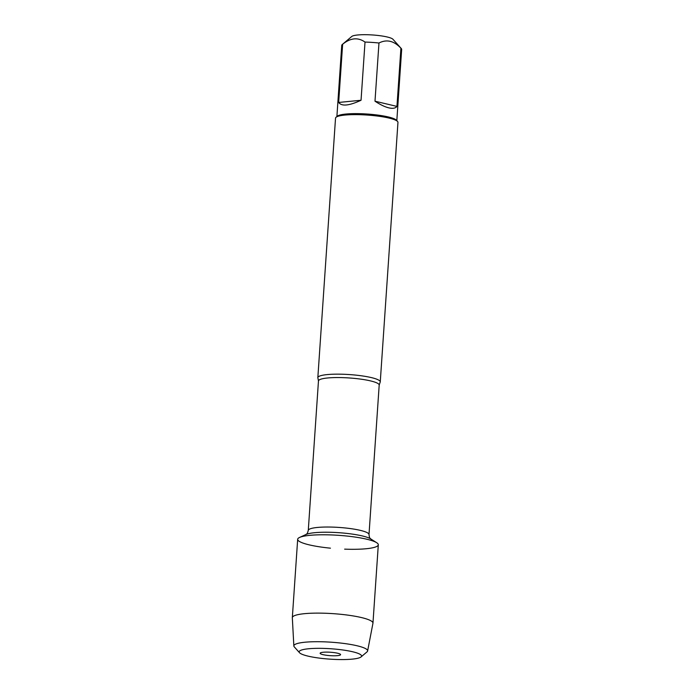 <?xml version="1.0" encoding="UTF-8"?>
<svg xmlns="http://www.w3.org/2000/svg" width="694" height="694" viewBox="0 0 694 694"><rect width="100%" height="100%" fill="white"/><g stroke="black" fill="none" stroke-linecap="round" stroke-linejoin="round"><path stroke-width="1.04" d="M317.939 378.143A31.282 5.214 3.9 0 1 317.835 377.649A31.282 5.214 3.9 0 1 337.405 374.153A31.282 5.214 3.9 0 1 371.333 377.588A31.282 5.214 3.9 0 1 380.26 381.9A31.282 5.214 3.9 0 1 380.095 382.377L379.193 385.092A30.432 5.075 -176.1 0 0 349.177 377.961A30.432 5.075 -176.1 0 0 318.468 380.954L317.939 378.143M344.632 549.145A40.408 6.74 -176.1 0 0 376.668 542.699A40.408 6.74 -176.1 0 0 338.446 535.317A40.408 6.74 -176.1 0 0 299.574 537.442A40.408 6.74 -176.1 0 0 309.203 544.859A40.408 6.74 -176.1 0 0 330.439 548.173M380.26 381.9L397.957 122.387A31.282 5.214 -176.1 0 0 397.567 121.476A31.282 5.214 -176.1 0 0 367.1 115.048A31.282 5.214 -176.1 0 0 336.043 117.277A31.282 5.214 -176.1 0 0 335.532 118.127L317.835 377.649M336.894 116.557L341.743 45.362A30.033 5.005 3.9 0 1 342.237 44.546L351.78 36.461A20.933 3.487 3.9 0 1 366.198 34.7A20.933 3.487 3.9 0 1 387.226 36.99A20.933 3.487 3.9 0 1 392.943 39.263L401.297 48.571A30.033 5.005 3.9 0 1 401.67 49.448L396.821 120.643M338.663 102.452C341.63 106.52 349.091 105.792 361.045 100.257L338.663 102.452L342.636 44.26C350.487 37.858 357.948 37.129 365.018 42.065A30.033 5.005 3.9 0 1 378.967 43.011C386.662 39.072 393.984 40.807 400.915 48.216A30.033 5.005 3.9 0 1 401.297 48.571M361.045 100.257L365.018 42.065M374.994 101.203C380.251 104.673 384.866 106.893 388.831 107.865C392.752 108.767 395.459 108.281 396.951 106.408L374.994 101.203L378.967 43.011M396.951 106.408L400.915 48.216M397.567 121.476L396.413 120.192A30.033 5.005 -176.1 0 0 388.215 116.93A30.033 5.005 -176.1 0 0 358.052 113.643A30.033 5.005 -176.1 0 0 337.353 116.167L336.043 117.277M337.648 653.236A10.237 1.709 -176.1 0 0 327.013 652.108A10.237 1.709 -176.1 0 0 320.203 653.089A10.237 1.709 -176.1 0 0 323.066 654.668A10.237 1.709 -176.1 0 0 334.629 655.787A10.237 1.709 -176.1 0 0 340.537 654.477A10.237 1.709 -176.1 0 0 337.648 653.236M352.639 651.761A31.282 5.214 -176.1 0 0 316.299 648.352A31.282 5.214 -176.1 0 0 299.539 652.733A31.282 5.214 -176.1 0 0 330.006 659.153A31.282 5.214 -176.1 0 0 361.062 656.923A31.282 5.214 -176.1 0 0 352.639 651.761M367.612 650.989L372.947 623.264A40.408 6.74 -176.1 0 0 372.964 623.125A40.408 6.74 -176.1 0 0 361.427 617.556A40.408 6.74 -176.1 0 0 317.609 613.114A40.408 6.74 -176.1 0 0 292.33 617.625A40.408 6.74 -176.1 0 0 292.33 617.764L293.848 645.967A36.973 6.168 3.9 0 1 316.629 641.707A36.973 6.168 3.9 0 1 357.072 645.767A36.973 6.168 3.9 0 1 367.612 650.989A36.973 6.168 3.9 0 1 367.022 651.874L361.062 656.923M372.964 623.125L378.308 544.79A40.408 6.74 -176.1 0 0 366.77 539.221A40.408 6.74 -176.1 0 0 322.953 534.779A40.408 6.74 -176.1 0 0 297.674 539.29L292.33 617.625M299.539 652.733L294.317 646.912A36.973 6.168 3.9 0 1 293.848 645.967M318.468 380.954L308.275 530.424A30.432 5.075 3.9 0 1 338.984 527.431A30.432 5.075 3.9 0 1 369 534.562C369.737 539.837 370.154 537.633 370.665 538.874M376.668 542.699L370.639 538.865A33.841 5.647 -176.1 0 0 338.629 532.68A33.841 5.647 -176.1 0 0 306.071 534.458L299.574 537.442M379.193 385.092L369 534.562M308.275 530.424C306.826 535.551 306.713 533.304 306.045 534.475"/></g></svg>
